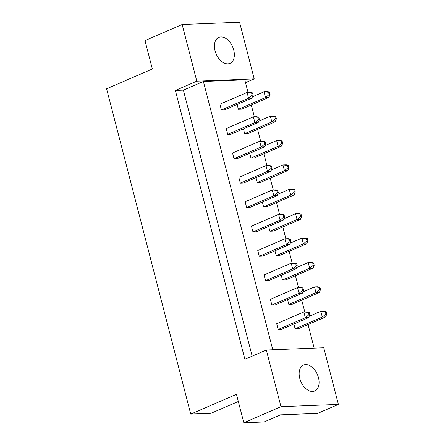 <?xml version="1.0" encoding="UTF-8"?>
<svg xmlns="http://www.w3.org/2000/svg" width="445" height="445" viewBox="0 0 445 445"><rect width="100%" height="100%" fill="white"/><g stroke="black" fill="none" stroke-linecap="round" stroke-linejoin="round"><path stroke-width="0.67" d="M305.637 364.577A14.129 8.983 66.6 0 0 303.512 365.056A14.129 8.983 66.6 0 0 300.253 380.002A14.129 8.983 66.6 0 0 312.59 391.466A14.129 8.983 66.6 0 0 314.721 390.988A14.129 8.983 66.6 0 0 317.98 376.042A14.129 8.983 66.6 0 0 305.637 364.577M220.909 36.957A14.129 8.983 66.6 0 0 218.779 37.43A14.129 8.983 66.6 0 0 215.525 52.382A14.129 8.983 66.6 0 0 227.862 63.841A14.129 8.983 66.6 0 0 229.993 63.368A14.129 8.983 66.6 0 0 233.247 48.416A14.129 8.983 66.6 0 0 220.909 36.957M295.135 328.794L298.473 328.66L325.629 316.918L322.291 317.051L295.135 328.794L293.889 323.982M278.175 329.461L281.513 329.333L308.669 317.591L305.331 317.724L278.175 329.461L276.684 323.704L303.84 311.962L307.178 311.828L309.286 312.368L308.352 312.407L308.947 314.71L309.881 314.671L309.286 312.368M288.827 304.402L292.165 304.269L319.321 292.532L315.983 292.66L288.827 304.402L287.581 299.591M271.867 305.075L275.205 304.942L302.361 293.199L299.023 293.333L271.867 305.075L270.376 299.313L297.533 287.57L300.87 287.442L302.978 287.982L302.044 288.015L302.639 290.324L303.573 290.285L302.978 287.982M282.519 280.011L285.857 279.883L313.013 268.14L309.675 268.274L282.519 280.011L281.273 275.205M265.559 280.684L268.897 280.55L296.053 268.813L292.715 268.941L265.559 280.684L264.069 274.921L291.225 263.184L294.568 263.051L296.67 263.59L295.736 263.629L296.331 265.932L297.266 265.893L296.67 263.59M276.212 255.625L279.549 255.491L306.705 243.749L303.368 243.882L276.212 255.625L274.966 250.813M259.251 256.298L262.589 256.164L289.745 244.422L286.408 244.555L259.251 256.298L257.761 250.535L284.922 238.793L288.26 238.659L290.363 239.199L289.428 239.238L290.023 241.54L290.958 241.507L290.363 239.199M269.904 231.233L273.241 231.105L300.397 219.363L297.06 219.496L269.904 231.233L268.658 226.422M252.944 231.906L256.281 231.773L283.443 220.03L280.1 220.164L252.944 231.906L251.453 226.143L278.615 214.407L281.952 214.273L284.055 214.813L283.12 214.846L283.715 217.154L284.65 217.115L284.055 214.813M263.596 206.847L266.933 206.714L294.089 194.971L290.752 195.105L263.596 206.847L262.35 202.036M246.636 207.515L249.973 207.387L277.135 195.644L273.797 195.778L246.636 207.515L245.145 201.757L272.307 190.015L275.644 189.882L277.747 190.421L276.812 190.46L277.407 192.763L278.342 192.73L277.747 190.421M257.288 182.456L260.625 182.322L287.781 170.585L284.444 170.713L257.288 182.456L256.042 177.644M240.328 183.129L243.665 182.995L270.827 171.253L267.49 171.386L240.328 183.129L238.837 177.366L265.999 165.623L269.336 165.495L271.439 166.035L270.504 166.068L271.1 168.377L272.034 168.338L271.439 166.035M250.98 158.07L254.317 157.936L281.474 146.194L278.136 146.327L250.98 158.07L249.734 153.258M234.02 158.737L237.363 158.604L264.519 146.867L261.182 146.995L234.02 158.737L232.535 152.974L259.691 141.237L263.028 141.104L265.131 141.643L264.197 141.682L264.792 143.985L265.726 143.946L265.131 141.643M244.672 133.678L248.01 133.544L275.166 121.808L271.828 121.936L244.672 133.678L243.426 128.866M227.712 134.351L231.055 134.218L258.211 122.475L254.874 122.609L227.712 134.351L226.227 128.588L253.383 116.846L256.721 116.712L258.823 117.258L257.889 117.291L258.484 119.594L259.418 119.56L258.823 117.258M238.364 109.286L241.702 109.159L268.863 97.416L265.52 97.55L238.364 109.286L237.118 104.475M221.41 109.96L224.747 109.826L251.903 98.089L248.566 98.217L221.41 109.96L219.919 104.197L247.075 92.46L250.413 92.326L252.515 92.866L251.581 92.905L252.176 95.208L253.11 95.169L252.515 92.866M272.774 349.776L203.382 81.474L244.778 79.839L248.032 92.421M251.286 105.014L254.34 116.807M257.594 129.4L260.648 141.198M263.902 153.792L266.956 165.59M270.21 178.178L273.263 189.976M276.517 202.57L279.571 214.368M282.825 226.961L285.874 238.754M289.133 251.347L292.181 263.145M295.441 275.739L298.489 287.531M301.749 300.125L304.797 311.923M308.057 324.516L314.164 348.14M266.333 350.031L323.749 347.762L338.4 404.41L317.674 413.372L280.489 414.846L264.052 421.949L243.821 422.75L280.984 406.685L266.333 350.031L244.895 359.299L175.363 90.441L183.373 90.124L203.382 81.474M196.801 81.174L182.15 24.52L239.566 22.25L254.217 78.904L196.801 81.174L175.363 90.441M243.821 422.75L236.473 394.326L190.733 414.1L106.6 88.783L152.34 69.008L144.987 40.59L182.15 24.52M254.217 78.904L245.507 82.67M190.733 414.1L210.963 413.299L238.32 401.473M338.4 404.41L280.984 406.685M183.373 90.124L252.17 356.156M252.437 96.799L264.035 91.787L267.373 91.653L269.475 92.193L268.541 92.232L269.136 94.535L270.07 94.501L269.475 92.193M269.136 94.535L265.52 97.55L264.035 91.787L268.541 92.232M270.07 94.501L268.863 97.416M252.176 95.208L248.566 98.217L247.075 92.46L251.581 92.905M253.11 95.169L251.903 98.089M258.745 121.19L270.338 116.178L273.681 116.045L275.783 116.584L274.849 116.623L275.444 118.926L276.378 118.887L275.783 116.584M275.444 118.926L271.828 121.936L270.338 116.178L274.849 116.623M276.378 118.887L275.166 121.808M258.484 119.594L254.874 122.609L253.383 116.846L257.889 117.291M259.418 119.56L258.211 122.475M265.053 145.576L276.645 140.564L279.988 140.431L282.091 140.97L281.157 141.009L281.752 143.312L282.686 143.279L282.091 140.97M281.752 143.312L278.136 146.327L276.645 140.564L281.157 141.009M282.686 143.279L281.474 146.194M277.669 194.359L289.261 189.342L292.599 189.214L294.707 189.754L293.772 189.787L294.368 192.095L295.302 192.056L294.707 189.754M294.368 192.095L290.752 195.105L289.261 189.342L293.772 189.787M295.302 192.056L294.089 194.971M290.279 243.137L301.877 238.119L305.214 237.992L307.317 238.531L306.382 238.565L306.983 240.873L307.918 240.834L307.317 238.531M306.983 240.873L303.368 243.882L301.877 238.119L306.382 238.565M307.918 240.834L306.705 243.749M302.895 291.914L314.493 286.903L317.83 286.769L319.933 287.309L318.998 287.348L319.593 289.651L320.528 289.612L319.933 287.309M319.593 289.651L315.983 292.66L314.493 286.903L318.998 287.348M320.528 289.612L319.321 292.532M264.792 143.985L261.182 146.995L259.691 141.237L264.197 141.682M265.726 143.946L264.519 146.867M277.407 192.763L273.797 195.778L272.307 190.015L276.812 190.46M278.342 192.73L277.135 195.644M290.023 241.54L286.408 244.555L284.922 238.793L289.428 239.238M290.958 241.507L289.745 244.422M302.639 290.324L299.023 293.333L297.533 287.57L302.044 288.015M303.573 290.285L302.361 293.199M271.361 169.968L282.953 164.956L286.291 164.822L288.399 165.362L287.464 165.401L288.06 167.704L288.994 167.665L288.399 165.362M288.06 167.704L284.444 170.713L282.953 164.956L287.464 165.401M288.994 167.665L287.781 170.585M283.977 218.745L295.569 213.734L298.906 213.6L301.015 214.14L300.08 214.179L300.675 216.481L301.61 216.448L301.015 214.14M300.675 216.481L297.06 219.496L295.569 213.734L300.08 214.179M301.61 216.448L300.397 219.363M296.587 267.523L308.185 262.511L311.522 262.378L313.625 262.917L312.69 262.956L313.291 265.259L314.226 265.226L313.625 262.917M313.291 265.259L309.675 268.274L308.185 262.511L312.69 262.956M314.226 265.226L313.013 268.14M309.203 316.3L320.801 311.289L324.138 311.155L326.241 311.7L325.306 311.734L325.901 314.042L326.836 314.003L326.241 311.7M325.901 314.042L322.291 317.051L320.801 311.289L325.306 311.734M326.836 314.003L325.629 316.918M271.1 168.377L267.49 171.386L265.999 165.623L270.504 166.068M272.034 168.338L270.827 171.253M283.715 217.154L280.1 220.164L278.615 214.407L283.12 214.846M284.65 217.115L283.443 220.03M296.331 265.932L292.715 268.941L291.225 263.184L295.736 263.629M297.266 265.893L296.053 268.813M308.947 314.71L305.331 317.724L303.84 311.962L308.352 312.407M309.881 314.671L308.669 317.591"/></g></svg>
